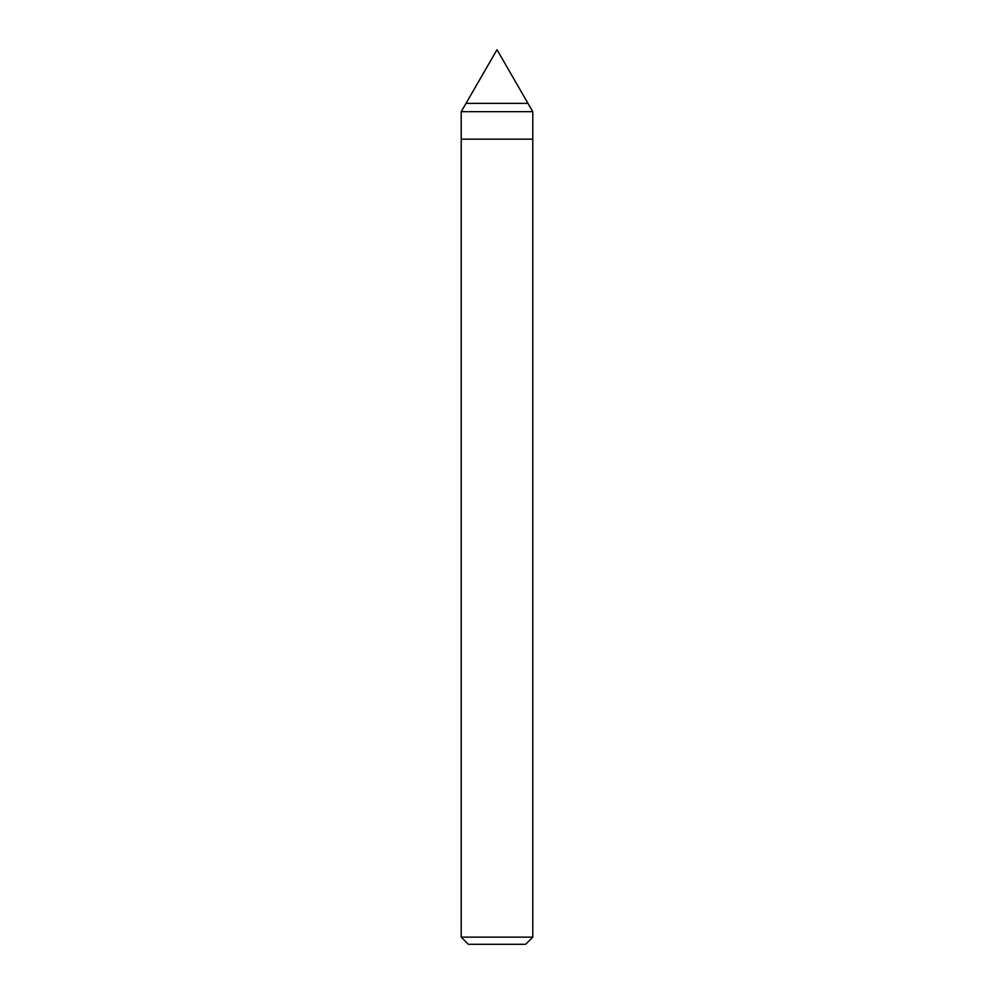 <?xml version="1.0" encoding="UTF-8"?>
<svg xmlns="http://www.w3.org/2000/svg" width="994" height="994" viewBox="0 0 994 994"><rect width="100%" height="100%" fill="white"/><g stroke="black" fill="none" stroke-linecap="round" stroke-linejoin="round"><path stroke-width="1.49" d="M527.988 103.376L466.012 103.376L497 49.7L527.988 103.376L466.012 103.376L497 49.7L527.988 103.376L466.012 103.376L527.988 103.376L532.784 111.676L461.216 111.676L466.012 103.376L461.216 111.676L532.784 111.676L532.784 139.16L461.216 139.16L461.216 111.676L461.216 139.16L532.784 139.16L532.784 937.143L461.216 937.143L461.216 139.16L461.216 937.143L468.373 944.3L525.627 944.3L532.784 937.143L461.216 937.143L468.373 944.3L525.627 944.3L532.784 937.143L532.784 111.676L527.988 103.376"/></g></svg>
